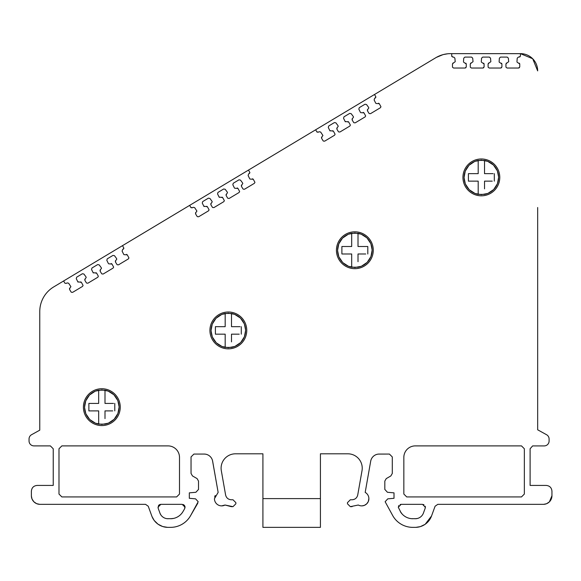 <?xml version="1.0" encoding="UTF-8"?>
<svg xmlns="http://www.w3.org/2000/svg" width="581" height="581" viewBox="0 0 581 581"><rect width="100%" height="100%" fill="white"/><g stroke="black" fill="none" stroke-linecap="round" stroke-linejoin="round"><path stroke-width="0.87" d="M191.04 466.732L191.04 473.45L192.478 475.941L197.082 478.599L192.478 475.941L191.04 473.45L191.04 456.935L193.916 454.059L204.134 454.059A8.635 8.635 0 0 1 212.639 461.191L218.144 492.405L214.447 498.687A7.19 7.19 0 0 0 225.036 505.02L221.637 505.877M493.705 163.733L492.201 162.506M471.264 161.99L469.746 163.101M492.971 163.101L491.054 161.736M470.523 162.506L468.773 163.944M463.805 171.816L463.616 172.441M462.941 177.59L462.955 178.178M463.769 182.862L464.008 183.574M470.218 192.064L470.741 192.449M475.36 194.817L475.919 194.998M480.422 195.79L481.358 195.819A18.418 18.418 0 0 1 462.941 177.394A18.418 18.418 0 0 1 481.358 158.976L479.979 159.027M476.42 159.652L475.657 159.884M487.713 193.451L481.358 194.664L475.076 193.48M475.004 193.451L469.383 189.834M469.15 189.609L465.439 184.083M465.301 183.756L464.096 177.786M464.088 177.394L465.272 171.112M465.301 171.039L468.918 165.418M469.15 165.186L474.67 161.474M475.004 161.344L481.358 160.131L487.641 161.315M487.713 161.344L493.334 164.96M493.567 165.186L497.278 170.712M497.416 171.039L498.621 177.009M498.629 177.394L497.445 183.683M497.416 183.756L493.799 189.377M493.567 189.609L488.04 193.32M482.259 158.998L481.358 158.976A18.418 18.418 0 0 1 499.776 177.394A18.418 18.418 0 0 1 481.358 195.819L482.608 195.775M491.439 192.812L491.976 192.449M495.753 188.883L496.116 188.426M498.447 184.271L498.709 183.574M499.261 173.073L499.101 172.441M497.009 167.684L496.69 167.197M487.808 160.145L487.06 159.884M478.192 185.121L478.192 194.374L484.525 194.374A17.27 17.27 0 0 0 484.525 160.421L478.192 160.421L478.192 165.948M484.525 169.674L484.525 160.421L484.525 173.654L493.058 173.654M484.525 173.16L484.525 173.654L486.595 173.654M491.715 173.654L487.452 173.654M494.308 173.654L494.308 181.141L494.308 173.654M492.245 181.141L484.525 181.141L484.525 184.09M491.555 181.141L487.357 181.141M485.113 181.141L484.525 181.141L484.525 188.847M477.597 173.654L478.192 173.654L478.192 170.698M478.192 169.579L478.192 166.776M469.659 181.141L468.409 181.141L468.409 173.654L470.472 173.654M471.162 173.654L475.36 173.654M478.192 181.635L478.192 181.141L476.122 181.141M475.265 181.141L471.002 181.141M484.525 185.216L484.525 188.019M478.192 181.141L468.409 181.141L468.409 173.654L478.192 173.654L478.192 160.421A17.27 17.27 0 0 0 478.192 194.374L478.192 181.141M53.234 465.584L53.234 448.764L50.358 445.888L45.521 445.888L50.358 445.888L53.234 448.764L53.234 485.425L37.133 485.425L53.234 485.425L53.234 466.732M33.945 445.888L45.521 445.888L33.945 445.888A4.895 4.895 0 0 1 29.05 440.994L29.05 438.989A4.895 4.895 0 0 1 31.57 434.704L39.769 430.165L39.769 311.561L39.769 430.165L31.57 434.704M64.774 282.976L63.598 280.986L53.735 286.905A28.752 28.752 0 0 0 39.769 311.561M63.598 280.986L435.772 57.737A28.752 28.752 0 0 1 450.565 53.641L521.556 53.663A17.248 17.248 0 0 1 537.665 70.889L532.741 58.819M123.666 254.267L122.119 251.145L122.555 249.656L123.891 248.21L123.339 249.191M65.036 283.281L66.343 283.368L65.036 283.281M71.078 291.96L69.575 289.483L69.96 287.915L69.437 288.619M71.332 292.25L72.64 292.345L71.332 292.25M82.517 286.418L83.076 285.438L82.517 286.418L72.64 292.345M78.108 282.155L77.803 281.77L81.405 282.373L80.701 281.858M86.351 282.794L84.855 280.325L85.24 278.749L84.717 279.454M86.613 283.085L87.92 283.179L86.613 283.085M97.797 277.253L98.356 276.273L97.797 277.253L87.92 283.179M93.381 272.99L93.083 272.605L96.686 273.208L95.981 272.692M101.631 273.629L100.128 271.16L100.52 269.584L99.997 270.288M101.893 273.92L103.2 274.014L101.893 273.92M113.077 268.088L113.636 267.107L113.077 268.088L103.2 274.014M108.662 263.825L111.966 264.043L111.261 263.527M116.934 264.449L115.43 261.98L115.822 260.404L115.299 261.116M117.195 264.747L118.502 264.834L117.195 264.747M128.379 258.908L128.938 257.928L128.379 258.908L118.502 264.834M123.964 254.645L127.268 254.87L126.564 254.355M122.526 245.647L123.891 248.21M127.268 254.87L128.938 257.928M108.356 263.447L106.817 260.324L107.253 258.835L112.983 255.4L114.493 255.698L116.556 258.509L116.781 259.184L115.822 260.404M111.966 264.043L113.636 267.107M93.083 272.605L91.537 269.482L91.972 268.001L97.681 264.573L99.191 264.878L101.254 267.688L101.479 268.364L100.52 269.584M96.686 273.208L98.356 276.273M77.803 281.77L76.256 278.648L76.692 277.166L82.4 273.738L83.911 274.043L85.973 276.854L86.199 277.529L85.24 278.749M81.405 282.373L83.076 285.438M66.343 283.368L67.12 282.903L68.631 283.208L70.918 286.694L69.96 287.915M249.67 178.679L248.131 175.556L248.566 174.068L249.903 172.622L249.343 173.603M190.779 207.388L192.355 207.78L191.047 207.693L189.609 205.398M197.082 216.372L195.579 213.895L195.971 212.326L195.448 213.031M197.344 216.662L198.651 216.757L197.344 216.662M208.528 210.83L209.087 209.85L208.528 210.83L198.651 216.757M204.113 206.567L203.808 206.182L207.417 206.785L206.713 206.27M212.363 207.206L210.859 204.737L211.252 203.161L210.729 203.866M212.617 207.497L213.924 207.591L212.617 207.497M223.808 201.665L224.36 200.685L223.808 201.665L213.924 207.591M219.393 197.402L219.088 197.017L222.69 197.62L221.993 197.104M227.643 198.041L226.14 195.572L226.532 193.996L226.009 194.7M227.897 198.332L229.204 198.426L227.897 198.332M239.089 192.5L239.641 191.519L239.089 192.5L229.204 198.426M234.673 188.237L237.97 188.455L237.273 187.939M242.945 188.861L241.442 186.392L241.834 184.816L241.311 185.528M243.199 189.159L244.507 189.246L243.199 189.159M254.391 183.32L254.943 182.347L254.391 183.32L244.507 189.246M249.975 179.057L253.272 179.282L252.575 178.766M248.537 170.059L249.903 172.622M253.272 179.282L254.943 182.347M234.368 187.859L232.821 184.736L233.264 183.247L238.994 179.812L240.505 180.11L242.567 182.921L242.793 183.596L241.834 184.816M237.97 188.455L239.641 191.519M219.088 197.017L217.548 193.894L217.984 192.413L223.692 188.985L225.196 189.29L227.265 192.1L227.483 192.776L226.532 193.996M222.69 197.62L224.36 200.685M203.808 206.182L202.268 203.06L202.704 201.578L208.412 198.15L209.923 198.455L211.985 201.266L212.21 201.941L211.252 203.161M207.417 206.785L209.087 209.85M192.355 207.78L193.132 207.315L194.642 207.62L196.93 211.106L195.971 212.326M375.682 103.091L374.135 99.968L374.571 98.479L375.907 97.034L375.355 98.015M316.79 131.8L318.359 132.199L317.052 132.105L315.621 129.817M323.094 140.784L321.591 138.307L321.983 136.738L321.46 137.443M323.348 141.074L324.656 141.168L323.348 141.074M334.54 135.242L335.092 134.262L334.54 135.242L324.656 141.168M330.124 130.979L329.819 130.594L333.421 131.197L332.724 130.681M338.374 131.618L336.871 129.149L337.256 127.573L336.74 128.278M338.629 131.909L339.936 132.003L338.629 131.909M349.82 126.077L350.372 125.097L349.82 126.077L339.936 132.003M345.404 121.814L345.099 121.429L348.702 122.032L348.004 121.516M353.655 122.453L352.151 119.984L352.536 118.408L352.013 119.112M353.909 122.744L355.216 122.838L353.909 122.744M365.1 116.912L365.652 115.931L365.1 116.912L355.216 122.838M360.685 112.649L363.982 112.867L363.278 112.351M368.957 113.273L367.453 110.804L367.838 109.235L367.323 109.94M369.211 113.571L370.518 113.658L369.211 113.571M380.402 107.732L380.954 106.759L380.402 107.732L370.518 113.658M375.987 103.469L379.284 103.694L378.58 103.178M374.549 94.471L375.907 97.034M379.284 103.694L380.954 106.759M360.38 112.271L358.833 109.148L359.269 107.659L365.006 104.224L366.509 104.522L368.579 107.332L368.797 108.008L367.838 109.235M363.982 112.867L365.652 115.931M345.099 121.429L343.553 118.306L343.988 116.825L349.704 113.397L351.207 113.702L353.277 116.512L353.495 117.188L352.536 118.408M348.702 122.032L350.372 125.097M329.819 130.594L328.28 127.471L328.715 125.99L334.424 122.562L335.927 122.867L337.997 125.678L338.215 126.353L337.256 127.573M333.421 131.197L335.092 134.262M318.359 132.199L319.143 131.727L320.647 132.032L322.934 135.518L321.983 136.738M516.959 61.615L517.235 58.144L518.375 57.098L520.097 56.756M532.61 58.696L520.416 53.641L520.431 55.95L519.291 57.098M451.684 55.95L452.831 57.098L451.757 56.35L451.698 53.648M455.206 61.608L454.879 58.136L453.739 57.098L452.831 57.098M452.476 66.895L452.454 64.004L453.594 62.857L452.788 63.191M452.541 67.28L453.616 68.028L452.541 67.28M463.544 62.102L466.26 63.99L466.282 66.888L465.134 68.028L465.947 67.694M466.26 63.99L465.926 63.184M473.021 61.608L472.694 58.136L471.554 57.098L464.902 57.098L463.761 58.151L463.478 61.622M470.29 66.895L470.269 64.004L471.416 62.857L470.603 63.191M470.356 67.28L471.431 68.028L470.356 67.28M481.358 62.102L484.075 63.99L484.096 66.888L482.956 68.028L483.762 67.694M484.075 63.99L483.741 63.184M490.836 61.601L490.509 58.129L489.376 57.098L482.717 57.098L481.576 58.144L481.293 61.622M488.105 66.895L488.091 64.004L489.231 62.85L488.418 63.191M488.178 67.28L489.246 68.028L488.178 67.28M499.181 62.102L501.897 63.99L501.911 66.888L500.771 68.028L501.577 67.694M501.897 63.99L501.556 63.184M508.68 61.601L508.353 58.129L507.22 57.098L500.531 57.098L499.391 58.144L499.115 61.615M505.949 66.895L505.935 64.004L507.075 62.85L506.262 63.191M506.022 67.273L507.097 68.028L506.022 67.273M517.025 62.102L519.741 63.983L519.755 66.888L518.615 68.028L519.421 67.694M519.741 63.983L519.399 63.184M508.687 61.709L507.075 62.85M490.843 61.709L489.231 62.85M473.028 61.709L471.416 62.857M455.206 61.709L453.594 62.857M465.134 68.028L453.616 68.028M482.956 68.028L471.431 68.028M500.771 68.028L489.246 68.028M518.615 68.028L507.097 68.028M537.665 423.433L537.665 429.795L546.576 434.726L537.665 429.795L537.665 207.511M530.104 465.584L530.104 448.764L532.624 445.91L544.201 445.91L532.624 445.91L530.104 448.764L530.104 485.425L530.104 466.732M415.088 445.888L521.477 445.888L524.352 448.764L524.352 494.053L521.477 496.929L406.715 496.929L403.839 494.053L403.839 457.392A11.504 11.504 0 0 1 415.088 445.888L521.477 445.888L524.352 448.764L524.352 465.584M352.064 506.668L350.343 506.668L358.303 505.02A7.19 7.19 0 0 0 368.005 502.137A7.19 7.19 0 0 0 365.188 492.405L370.693 461.191A8.635 8.635 0 0 1 379.197 454.059L389.415 454.059L392.291 456.935L392.291 473.45L390.853 475.941L386.256 478.599L390.853 475.941L392.291 473.45L392.291 466.732M225.61 495.019C226.365 497.953 228.253 499.537 231.274 499.769L232.988 499.769L231.274 499.769C228.253 499.537 226.365 497.953 225.61 495.019L221.317 470.69A14.387 14.387 0 0 1 235.494 453.805L262.917 453.805L262.917 527.359L320.421 527.359L320.421 453.805L347.845 453.805A14.387 14.387 0 0 1 362.014 470.69L357.722 495.019C356.974 497.953 355.085 499.537 352.064 499.769L350.343 499.769L352.064 499.769C355.085 499.537 356.974 497.953 357.722 495.019L362.014 470.69M179.5 457.392L179.5 494.053L176.624 496.929L61.862 496.929L58.986 494.053L58.986 448.764L61.862 445.888L168.243 445.888A11.504 11.504 0 0 1 179.5 457.392L179.478 456.775M40.009 504.344L145.54 504.344L40.009 504.344A8.628 8.628 0 0 1 31.381 495.716L31.381 491.177C31.73 487.691 33.647 485.774 37.133 485.425M151.801 516.008L148.242 506.233L145.54 504.344L148.242 506.233L151.801 516.008A17.248 17.248 0 0 0 168.011 527.359L170.56 527.359A23 23 0 0 0 190.474 515.855L198.194 501.715L195.572 498.854L189.319 498.302L189.319 492.855L195.891 492.281L189.319 492.855L189.319 498.302L195.572 498.854M197.082 478.599L198.52 481.09L198.52 489.42L195.891 492.281M231.274 506.668L225.036 505.02L232.988 506.668L231.274 506.668M232.988 499.769L235.864 502.645L235.864 503.792L232.988 506.668M350.343 506.668L347.467 503.792L347.467 502.645L350.343 499.769M385.138 501.715L392.858 515.855L385.138 501.715L387.759 498.854L394.012 498.302L394.012 492.855L387.44 492.281L384.818 489.42L384.818 481.09L386.256 478.599M392.858 515.855A23 23 0 0 0 412.779 527.359L415.321 527.359A17.248 17.248 0 0 0 431.53 516.008L435.089 506.233L437.791 504.344L543.322 504.344A8.628 8.628 0 0 0 551.95 495.716L551.95 491.177L551.95 495.716L549.423 501.817M546.198 485.425L530.104 485.425L546.198 485.425C549.691 485.774 551.609 487.691 551.95 491.177M546.576 434.726A4.895 4.895 0 0 1 549.096 439.011L549.096 441.015A4.895 4.895 0 0 1 544.201 445.91M354.214 268.654L354.846 268.662A18.418 18.418 0 0 1 336.428 250.244A18.418 18.418 0 0 1 354.846 231.826A18.418 18.418 0 0 1 373.271 250.244A18.418 18.418 0 0 1 354.846 268.662L355.557 268.647M227.701 348.832L228.34 348.84A18.418 18.418 0 0 1 209.923 330.422A18.418 18.418 0 0 1 228.34 312.004A18.418 18.418 0 0 1 246.758 330.422A18.418 18.418 0 0 1 228.34 348.84L229.045 348.825M101.196 425.561L101.828 425.575A18.418 18.418 0 0 1 83.41 407.15A18.418 18.418 0 0 1 101.828 388.733A18.418 18.418 0 0 1 120.252 407.15A18.418 18.418 0 0 1 101.828 425.575L102.539 425.561M423.113 513.8L423.426 513.059A8.628 8.628 0 0 1 415.321 518.731L417.456 518.463M411.653 518.688L416.127 518.695M412.779 518.731A14.372 14.372 0 0 1 400.324 511.549L402.117 514.003M425.19 506.233L425.198 508.201L425.372 507.22L422.496 504.344L401.151 504.344L398.275 507.22L400.926 512.493M423.426 513.059L425.198 508.201M182.405 512.493L183.008 511.549A14.372 14.372 0 0 1 170.56 518.731L173.574 518.412M167.205 518.695L171.678 518.688M168.011 518.731A8.628 8.628 0 0 1 159.906 513.059L160.886 514.969M158.533 505.499L158.141 508.201L160.218 513.8M157.967 507.22L160.843 504.344L182.187 504.344L185.063 507.22L184.678 508.658L184.889 506.233L185.063 507.22M183.008 511.549L184.678 508.658M160.843 504.344L159.71 504.577M159.368 504.744L158.795 505.201M401.151 504.344L400.135 504.526M398.755 505.63L398.501 506.087M102.467 388.747L101.123 388.747M83.417 406.765L83.41 407.15M228.979 312.012L227.636 312.019M209.923 330.037L209.923 330.422M355.485 231.834L354.141 231.841M336.435 249.859L336.428 250.244M361.208 266.301L354.846 267.514L348.564 266.33M348.491 266.301L342.87 262.685M342.637 262.452L338.926 256.925M338.796 256.599L337.583 250.636M337.583 250.244L338.767 243.962M338.796 243.889L342.412 238.268M342.637 238.036L348.164 234.325M348.491 234.187L354.846 232.974L361.128 234.158M361.208 234.187L366.829 237.803M367.061 238.036L370.772 243.555M370.903 243.889L372.116 249.852M351.687 238.791L351.687 233.264L358.012 233.264A17.27 17.27 0 0 1 372.116 250.244L370.932 256.526M370.903 256.599L367.286 262.22M367.061 262.452L361.535 266.163M373.263 250.629L373.271 250.244M351.687 257.971L351.687 267.216L358.012 267.216A17.27 17.27 0 0 0 372.116 250.244M358.012 242.517L358.012 233.264L358.012 246.504L367.802 246.504L367.802 253.984L367.802 246.504L366.546 246.504M365.739 253.984L358.012 253.984L358.012 256.94M365.05 253.984L360.852 253.984M358.608 253.984L358.012 253.984L358.012 261.69M365.202 246.504L360.946 246.504M360.082 246.504L358.012 246.504L358.012 246.01M351.091 246.504L351.687 246.504L351.687 243.548M351.687 242.43L351.687 239.626M343.153 253.984L341.897 253.984L341.897 246.504L343.959 246.504M344.649 246.504L348.847 246.504M351.687 254.478L351.687 253.984L349.617 253.984M348.753 253.984L344.497 253.984M358.012 258.058L358.012 260.862M351.687 253.984L341.897 253.984L341.897 246.504L351.687 246.504L351.687 233.264A17.27 17.27 0 0 0 351.687 267.216L351.687 253.984M234.695 346.479L228.34 347.692L222.058 346.508M221.986 346.479L216.364 342.863M216.132 342.63L212.421 337.103M212.283 336.777L211.077 330.814M211.07 330.422L212.254 324.14M212.283 324.067L215.9 318.446M216.132 318.214L221.659 314.503M221.986 314.365L228.34 313.152L234.622 314.336M234.695 314.365L240.316 317.981M240.549 318.214L244.26 323.74M244.398 324.067L245.603 330.03M245.61 330.422L244.427 336.704M244.398 336.777L240.781 342.398M240.549 342.63L235.022 346.341M246.758 330.807L246.758 330.422M225.174 338.149L225.174 347.394L231.507 347.394A17.27 17.27 0 0 0 231.507 313.45L225.174 313.45L225.174 318.976M231.507 322.695L231.507 313.45L231.507 326.682L240.04 326.682M231.507 326.188L231.507 326.682L233.577 326.682M238.697 326.682L234.433 326.682M241.289 326.682L241.289 334.162L241.289 326.682M239.227 334.162L231.507 334.162L231.507 337.118M238.537 334.162L234.339 334.162M232.095 334.162L231.507 334.162L231.507 341.868M224.586 326.682L225.174 326.682L225.174 323.726M225.174 322.608L225.174 319.804M216.64 334.162L215.391 334.162L215.391 326.682L217.454 326.682M218.144 326.682L222.341 326.682M225.174 334.656L225.174 334.162L223.104 334.162M222.247 334.162L217.984 334.162M231.507 338.236L231.507 341.04M225.174 334.162L215.391 334.162L215.391 326.682L225.174 326.682L225.174 313.45A17.27 17.27 0 0 0 225.174 347.394L225.174 334.162M108.189 423.208L101.828 424.42L95.545 423.237M95.473 423.208L89.852 419.591M89.619 419.366L85.908 413.839M85.777 413.512L84.565 407.542M84.565 407.15L85.748 400.868M85.777 400.796L89.394 395.174M89.619 394.942L95.146 391.231M95.473 391.1L101.828 389.887L108.11 391.071M108.189 391.1L113.811 394.717M114.043 394.942L117.754 400.469M117.885 400.796L119.098 406.765M119.098 407.15L117.914 413.44M117.885 413.512L114.268 419.133M114.043 419.366L108.516 423.077M120.245 407.542L120.252 407.15M98.668 414.878L98.668 424.13L104.994 424.13A17.27 17.27 0 0 0 104.994 390.178L98.668 390.178L98.668 395.705M104.994 399.43L104.994 390.178L104.994 403.41L113.527 403.41M104.994 402.916L104.994 403.41L107.064 403.41M112.184 403.41L107.928 403.41M114.784 403.41L114.784 410.898L114.784 403.41M112.721 410.898L104.994 410.898L104.994 413.846M112.031 410.898L107.834 410.898M105.589 410.898L104.994 410.898L104.994 418.603M98.073 403.41L98.668 403.41L98.668 400.454M98.668 399.336L98.668 396.532M90.135 410.898L88.878 410.898L88.878 403.41L90.941 403.41M91.631 403.41L95.829 403.41M98.668 411.392L98.668 410.898L96.599 410.898M95.734 410.898L91.478 410.898M104.994 414.972L104.994 417.768M98.668 410.898L88.878 410.898L88.878 403.41L98.668 403.41L98.668 390.178A17.27 17.27 0 0 0 98.668 424.13L98.668 410.898M520.416 53.641L450.565 53.641M447.653 53.786L443.368 54.556M442.889 54.687L436.346 57.403M62.617 281.574L53.735 286.905M43.502 297.392L43.117 298.111M29.05 440.994L29.05 438.989M31.381 495.716L31.381 491.177M31.389 496.087L31.97 498.839M32.042 499.021L33.778 501.679M33.909 501.817L36.523 503.604M36.712 503.683L39.697 504.337M152.019 516.574L154.132 520.351M154.328 520.612L157.858 524.055M158.119 524.236L162.498 526.459M162.825 526.56L167.495 527.352M170.56 527.359L168.011 527.359M182.056 524.28L182.652 523.924M190.474 515.855L197.809 503.153M198.52 481.09L198.52 489.42M191.04 465.584L191.04 456.935L193.916 454.059M204.134 454.059L205.216 454.124M206.415 454.364L207.003 454.545M209.262 455.744L209.683 456.078M212.486 460.493L218.144 492.405M215.217 495.455L214.65 497.016M235.864 502.645L235.864 503.792M221.317 470.69L221.23 470.131M235.494 453.805L262.917 453.805L262.917 465.584M320.421 465.584L320.421 453.805M347.467 503.792L347.467 502.645M362.072 505.869L364.265 505.405M364.447 505.332L366.64 503.909M366.778 503.771L368.252 501.635M368.339 501.439L368.884 498.534M370.693 461.191L370.947 460.137M371.39 459.005L371.673 458.46M373.242 456.441L373.648 456.078M378.485 454.088L389.415 454.059L392.291 456.935L392.291 465.584M384.818 489.42L384.818 481.09M387.759 498.854L394.012 498.302L394.012 492.855L387.44 492.281M401.275 524.28L401.878 524.614M415.321 527.359L412.779 527.359M415.931 527.352L420.201 526.655M420.506 526.56L424.951 524.418M425.219 524.236L431.53 516.008L435.089 506.233L437.791 504.344L543.322 504.344M543.693 504.337L546.445 503.756M546.627 503.683L549.285 501.948M549.096 439.011L549.096 441.015M179.5 466.732L179.5 494.053L176.624 496.929L61.862 496.929L58.986 494.053L58.986 466.732M58.986 465.584L58.986 448.764L61.862 445.888L168.243 445.888M171.961 446.593L172.412 446.767M524.352 466.732L524.352 494.053L521.477 496.929L406.715 496.929L403.839 494.053L403.839 466.732M403.839 457.392L403.86 456.651M425.212 506.276L425.314 506.668M183.175 504.519L183.64 504.736L183.175 504.519M184.221 505.187L184.533 505.557M320.421 498.607L262.917 498.607M423.948 504.736L423.484 504.519M404.572 516.16L405.589 516.807M408.574 518.107L409.118 518.259M419.482 517.664L420.266 517.177M162.339 516.603L163.065 517.177M165.062 518.216L165.476 518.354M176.675 517.366L177.742 516.807M180.364 514.868L180.771 514.475"/></g></svg>
